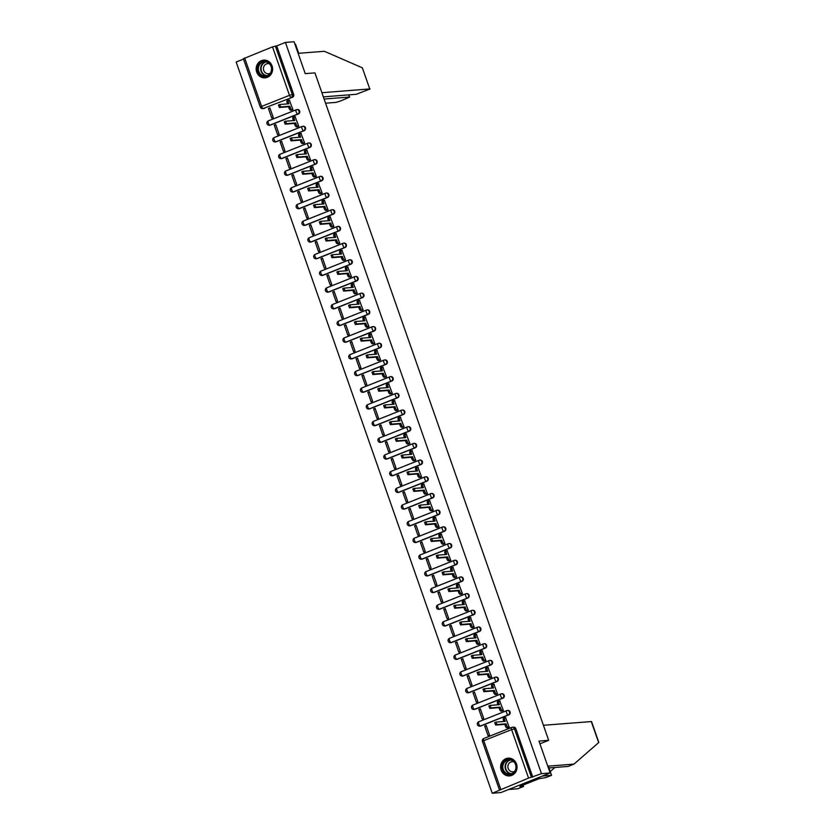 <?xml version="1.0" encoding="UTF-8"?>
<svg xmlns="http://www.w3.org/2000/svg" width="835" height="835" viewBox="0 0 835 835"><rect width="100%" height="100%" fill="white"/><g stroke="black" fill="none" stroke-linecap="round" stroke-linejoin="round"><path stroke-width="1.25" d="M269.611 125.219A2.275 2.108 -94.5 0 0 270.425 125.083L298.293 113.988A2.275 2.108 -94.5 0 0 297.124 109.604M275.456 141.908A2.275 2.108 -94.5 0 0 276.27 141.773L304.138 130.678A2.275 2.108 -94.5 0 0 302.969 126.294M281.301 158.598A2.275 2.108 -94.5 0 0 282.115 158.462L309.983 147.367A2.275 2.108 -94.5 0 0 308.814 142.994M287.146 175.287A2.275 2.108 -94.5 0 0 287.96 175.152L315.828 164.057A2.275 2.108 -94.5 0 0 314.659 159.683M292.991 191.977A2.275 2.108 -94.5 0 0 293.805 191.841L321.673 180.757A2.275 2.108 -94.5 0 0 320.504 176.373M298.836 208.677A2.275 2.108 -94.5 0 0 299.65 208.541L327.518 197.446A2.275 2.108 -94.5 0 0 326.349 193.062M304.681 225.366A2.275 2.108 -94.5 0 0 305.495 225.231L333.363 214.136A2.275 2.108 -94.5 0 0 332.194 209.752M310.526 242.056A2.275 2.108 -94.5 0 0 311.34 241.92L339.208 230.825A2.275 2.108 -94.5 0 0 338.039 226.452M316.371 258.746A2.275 2.108 -94.5 0 0 317.185 258.61L345.053 247.515A2.275 2.108 -94.5 0 0 343.884 243.142M322.216 275.435A2.275 2.108 -94.5 0 0 323.03 275.299L350.898 264.215A2.275 2.108 -94.5 0 0 349.729 259.831M328.061 292.135A2.275 2.108 -94.5 0 0 328.875 291.989L356.743 280.904A2.275 2.108 -94.5 0 0 355.574 276.521M333.906 308.825A2.275 2.108 -94.5 0 0 334.72 308.689L362.588 297.594A2.275 2.108 -94.5 0 0 361.43 293.21M339.751 325.514A2.275 2.108 -94.5 0 0 340.565 325.379L368.433 314.284A2.275 2.108 -94.5 0 0 367.275 309.91M345.596 342.204A2.275 2.108 -94.5 0 0 346.41 342.068L374.278 330.973A2.275 2.108 -94.5 0 0 373.12 326.6M351.441 358.893A2.275 2.108 -94.5 0 0 352.255 358.758L380.123 347.673A2.275 2.108 -94.5 0 0 378.965 343.289M357.286 375.593A2.275 2.108 -94.5 0 0 358.1 375.447L385.968 364.363A2.275 2.108 -94.5 0 0 384.81 359.979M363.142 392.283A2.275 2.108 -94.5 0 0 363.945 392.147L391.813 381.052A2.275 2.108 -94.5 0 0 390.655 376.668M368.986 408.973A2.275 2.108 -94.5 0 0 369.79 408.837L397.658 397.742A2.275 2.108 -94.5 0 0 396.5 393.368M374.832 425.662A2.275 2.108 -94.5 0 0 375.635 425.526L403.514 414.431A2.275 2.108 -94.5 0 0 402.345 410.058M380.677 442.352A2.275 2.108 -94.5 0 0 381.48 442.216L409.359 431.131A2.275 2.108 -94.5 0 0 408.19 426.748M386.522 459.052A2.275 2.108 -94.5 0 0 387.325 458.906L415.204 447.821A2.275 2.108 -94.5 0 0 414.035 443.437M392.366 475.741A2.275 2.108 -94.5 0 0 393.17 475.606L421.049 464.51A2.275 2.108 -94.5 0 0 419.88 460.127M398.211 492.431A2.275 2.108 -94.5 0 0 399.015 492.295L426.894 481.2A2.275 2.108 -94.5 0 0 425.725 476.827M404.056 509.12A2.275 2.108 -94.5 0 0 404.86 508.985L432.739 497.89A2.275 2.108 -94.5 0 0 431.57 493.516M409.901 525.81A2.275 2.108 -94.5 0 0 410.705 525.674L438.584 514.59A2.275 2.108 -94.5 0 0 437.415 510.206M415.746 542.51A2.275 2.108 -94.5 0 0 416.55 542.364L444.429 531.279A2.275 2.108 -94.5 0 0 443.26 526.895M421.591 559.199A2.275 2.108 -94.5 0 0 422.395 559.064L450.274 547.969A2.275 2.108 -94.5 0 0 449.105 543.585M427.436 575.889A2.275 2.108 -94.5 0 0 428.251 575.753L456.119 564.658A2.275 2.108 -94.5 0 0 454.95 560.285M433.281 592.579A2.275 2.108 -94.5 0 0 434.096 592.443L461.964 581.348A2.275 2.108 -94.5 0 0 460.795 576.975M439.127 609.268A2.275 2.108 -94.5 0 0 439.941 609.133L467.809 598.037A2.275 2.108 -94.5 0 0 466.64 593.664M444.971 625.968A2.275 2.108 -94.5 0 0 445.786 625.822L473.654 614.737A2.275 2.108 -94.5 0 0 472.485 610.354M450.817 642.658A2.275 2.108 -94.5 0 0 451.631 642.522L479.499 631.427A2.275 2.108 -94.5 0 0 478.33 627.043M456.661 659.347A2.275 2.108 -94.5 0 0 457.476 659.212L485.344 648.117A2.275 2.108 -94.5 0 0 484.175 643.743M462.506 676.037A2.275 2.108 -94.5 0 0 463.321 675.901L491.189 664.806A2.275 2.108 -94.5 0 0 490.02 660.433M468.351 692.726A2.275 2.108 -94.5 0 0 469.166 692.591L497.034 681.496A2.275 2.108 -94.5 0 0 495.865 677.122M474.196 709.426A2.275 2.108 -94.5 0 0 475.011 709.28L502.879 698.196A2.275 2.108 -94.5 0 0 501.71 693.812M480.041 726.116A2.275 2.108 -94.5 0 0 480.856 725.98L508.724 714.885A2.275 2.108 -94.5 0 0 507.555 710.501M501.146 770.1A8.893 8.214 -94.5 0 0 509.527 775.903A8.893 8.214 -94.5 0 0 516.51 763.983A8.893 8.214 -94.5 0 0 508.129 758.18A8.893 8.214 -94.5 0 0 501.146 770.1M256.7 72.05A8.893 8.214 -94.5 0 0 265.071 77.853A8.893 8.214 -94.5 0 0 272.064 65.934A8.893 8.214 -94.5 0 0 263.683 60.13A8.893 8.214 -94.5 0 0 256.7 72.05M243.517 59.108L236.169 62.03L492.243 793.25L528.576 778.084L511.605 729.613L483.726 740.697L500.708 789.169M550.14 772.97L541.477 773.648L285.413 42.428L294.066 41.75L305.234 73.637L314.941 72.875L548.678 740.321L538.972 741.083L550.14 772.97L500.896 792.572L492.243 793.25M243.538 58.669L272.502 46.864L276.698 45.904L293.67 94.376A2.275 2.108 85.5 0 1 292.448 97.298L263.223 108.498A2.275 2.108 85.5 0 1 262.66 108.623L264.006 108.519A2.275 2.108 -94.5 0 0 264.58 108.383M276.698 45.904L285.413 42.428M532.761 777.124L515.79 728.652L511.605 729.613A2.275 0.835 -111.7 0 1 511.625 727.421A2.275 0.835 -111.7 0 1 511.719 727.4A2.275 2.108 85.5 0 1 514.443 728.757L531.415 777.228L541.477 773.648M531.415 777.228L528.576 778.084M507.732 727.744L509.235 727.233L505.592 717.714M484.686 726.033L488.058 735.666L489.54 735.071L486.168 725.448L484.686 726.033L486.325 725.907M478.841 709.343L482.212 718.977L483.695 718.382L480.323 708.758L478.841 709.343L480.48 709.218M501.887 711.044L503.39 710.543L499.748 701.024M472.996 692.653L476.367 702.277L477.85 701.692L474.478 692.058L472.996 692.653L474.635 692.518M496.042 694.355L497.545 693.854L493.902 684.335M467.151 675.964L470.522 685.587L472.005 685.003L468.633 675.369L467.151 675.964L468.79 675.828M490.197 677.665L491.7 677.164L488.058 667.645M461.306 659.264L464.677 668.898L466.16 668.313L462.788 658.679L461.306 659.264L462.945 659.139M484.352 660.976L485.855 660.475L482.212 650.945M455.461 642.574L458.832 652.208L460.315 651.613L456.943 641.99L455.461 642.574L457.1 642.449M478.507 644.286L480.01 643.775L476.367 634.256M449.616 625.885L452.987 635.519L454.47 634.924L451.098 625.3L449.616 625.885L451.255 625.759M472.652 627.596L474.165 627.085L470.522 617.566M443.771 609.195L447.142 618.818L448.625 618.234L445.253 608.6L443.771 609.195L445.41 609.059M466.807 610.896L468.32 610.395L464.677 600.876M437.926 592.506L441.298 602.129L442.78 601.544L439.408 591.911L437.926 592.506L439.565 592.37M460.962 594.207L462.475 593.706L458.832 584.187M432.081 575.806L435.452 585.439L436.935 584.855L433.563 575.221L432.081 575.806L433.72 575.68M455.117 577.517L456.63 577.016L452.987 567.487M426.236 559.116L429.608 568.75L431.09 568.155L427.718 558.531L426.236 559.116L427.875 558.991M449.272 560.828L450.785 560.316L447.142 550.797M420.391 542.426L423.762 552.06L425.245 551.465L421.863 541.842L420.391 542.426L422.03 542.301M443.427 544.138L444.94 543.627L441.298 534.108M414.546 525.737L417.917 535.36L419.4 534.776L416.018 525.142L414.546 525.737L416.185 525.601M437.582 527.438L439.095 526.937L435.452 517.418M408.701 509.047L412.072 518.671L413.555 518.086L410.173 508.452L408.701 509.047L410.34 508.912M431.737 510.749L433.25 510.248L429.608 500.729M402.856 492.347L406.227 501.981L407.699 501.397L404.328 491.763L402.856 492.347L404.495 492.222M425.892 494.059L427.405 493.558L423.762 484.029M397.011 475.658L400.382 485.292L401.854 484.707L398.483 475.073L397.011 475.658L398.65 475.533M420.047 477.37L421.56 476.858L417.917 467.339M391.166 458.968L394.537 468.602L396.009 468.007L392.638 458.384L391.166 458.968L392.805 458.843M414.202 460.68L415.715 460.168L412.062 450.649M385.321 442.279L388.692 451.902L390.164 451.317L386.793 441.694L385.321 442.279L386.96 442.143M408.357 443.98L409.86 443.479L406.217 433.96M379.476 425.589L382.847 435.212L384.319 434.628L380.948 424.994L379.476 425.589L381.115 425.453M402.512 427.29L404.015 426.789L400.372 417.27M373.631 408.889L377.002 418.523L378.474 417.938L375.103 408.305L373.631 408.889L375.27 408.764M396.667 410.601L398.17 410.1L394.527 400.57M367.786 392.2L371.158 401.833L372.629 401.249L369.258 391.615L367.786 392.2L369.425 392.074M390.822 393.911L392.325 393.41L388.682 383.881M361.941 375.51L365.312 385.144L366.784 384.549L363.413 374.925L361.941 375.51L363.58 375.385M384.977 377.222L386.48 376.71L382.837 367.191M356.096 358.82L359.467 368.444L360.939 367.859L357.568 358.236L356.096 358.82L357.735 358.695M379.132 360.522L380.635 360.021L376.992 350.502M350.251 342.131L353.623 351.754L355.094 351.17L351.723 341.536L350.251 342.131L351.89 341.995M373.287 343.832L374.79 343.331L371.147 333.812M344.406 325.431L347.777 335.065L349.249 334.48L345.878 324.846L344.406 325.431L346.034 325.306M367.442 327.143L368.945 326.642L365.302 317.112M338.561 308.741L341.933 318.375L343.404 317.791L340.033 308.157L338.561 308.741L340.189 308.616M361.597 310.453L363.1 309.952L359.457 300.423M332.706 292.052L336.087 301.685L337.559 301.091L334.188 291.467L332.706 292.052L334.344 291.926M355.752 293.763L357.255 293.252L353.612 283.733M326.861 275.362L330.242 284.996L331.714 284.401L328.343 274.778L326.861 275.362L328.499 275.237M349.907 277.063L351.41 276.562L347.767 267.043M321.016 258.673L324.397 268.296L325.869 267.711L322.498 258.078L321.016 258.673L322.654 258.537M344.062 260.374L345.565 259.873L341.922 250.354M315.171 241.983L318.542 251.606L320.024 251.022L316.653 241.388L315.171 241.983L316.809 241.847M338.217 243.684L339.72 243.183L336.077 233.654M309.326 225.283L312.697 234.917L314.179 234.332L310.808 224.698L309.326 225.283L310.964 225.158M332.372 226.995L333.875 226.494L330.232 216.964M303.481 208.593L306.852 218.227L308.334 217.632L304.963 208.009L303.481 208.593L305.119 208.468M326.527 210.305L328.03 209.794L324.387 200.275M297.636 191.904L301.007 201.538L302.489 200.943L299.118 191.319L297.636 191.904L299.274 191.779M320.682 193.605L322.185 193.104L318.542 183.585M291.791 175.214L295.162 184.838L296.644 184.253L293.273 174.619L291.791 175.214L293.429 175.079M314.837 176.916L316.34 176.415L312.697 166.896M285.946 158.525L289.317 168.148L290.799 167.564L287.428 157.93L285.946 158.525L287.584 158.389M308.992 160.226L310.495 159.725L306.852 150.196M280.101 141.825L283.472 151.459L284.954 150.874L281.583 141.24L280.101 141.825L281.739 141.699M303.147 143.537L304.65 143.035L301.007 133.506M274.256 125.135L277.627 134.769L279.109 134.174L275.738 124.551L274.256 125.135L275.894 125.01M297.302 126.847L298.805 126.335L295.162 116.816M268.411 108.446L271.782 118.079L273.264 117.484L269.893 107.861L268.411 108.446L270.049 108.32M291.457 110.147L292.96 109.646L289.317 100.127M540.6 743.536L548.678 740.321M515.79 728.652A2.275 2.108 -94.5 0 0 513.64 727.16L512.293 727.264A2.275 2.275 0 0 0 511.625 727.421L483.757 738.516A2.275 0.835 -111.7 0 1 483.851 738.495L511.542 727.473M505.895 717.693L504.872 717.776A2.275 0.835 68.3 0 0 504.778 717.797A2.275 0.835 68.3 0 0 504.747 719.979L505.238 721.367L495.98 722.108L496.898 724.561L506.093 723.83L506.584 725.218A2.275 0.835 68.3 0 0 508.202 727.295L506.928 727.807A2.275 0.835 -111.7 0 1 505.3 725.73L504.82 724.342L495.614 725.062L494.696 722.619L495.927 722.139M503.818 721.482L503.463 720.49A2.275 0.835 -111.7 0 1 503.495 718.298A2.275 0.835 -111.7 0 1 503.589 718.277L504.695 717.839M508.024 727.713L506.928 727.807M509.225 727.212L508.202 727.295M506.093 723.83L504.82 724.342M500.05 701.003L499.027 701.076A2.275 0.835 68.3 0 0 498.933 701.097A2.275 0.835 68.3 0 0 498.902 703.289L499.393 704.677L490.135 705.418L491.053 707.861L500.248 707.141L500.739 708.529A2.275 0.835 68.3 0 0 502.357 710.606L501.083 711.117A2.275 0.835 -111.7 0 1 499.455 709.04L498.975 707.652L489.769 708.372L488.851 705.93L490.082 705.45M497.973 704.792L497.618 703.801A2.275 0.835 -111.7 0 1 497.65 701.609A2.275 0.835 -111.7 0 1 497.743 701.588L498.85 701.149M502.179 711.023L501.083 711.117M503.38 710.522L502.357 710.606M500.248 707.141L498.975 707.652M494.205 684.303L493.182 684.387A2.275 0.835 68.3 0 0 493.088 684.408A2.275 0.835 68.3 0 0 493.057 686.6L493.548 687.988L484.29 688.729L485.208 691.171L494.404 690.451L494.894 691.839A2.275 0.835 68.3 0 0 496.512 693.916L495.238 694.417A2.275 0.835 -111.7 0 1 493.61 692.351L493.13 690.962L483.924 691.683L483.006 689.24L484.237 688.75M492.128 688.103L491.773 687.111A2.275 0.835 -111.7 0 1 491.805 684.919A2.275 0.835 -111.7 0 1 491.898 684.898L493.005 684.46M496.334 694.334L495.238 694.417M497.535 693.833L496.512 693.916M494.404 690.451L493.13 690.962M550.234 771.571L554.962 767.459M543.408 725.281L591.545 721.555L598.831 742.451L574 764.098L548.324 766.123L551.549 775.329L545.735 777.635L539.201 778.658L520.195 786.226L521.499 786.121L519.923 786.747L523.576 786.455L523.086 785.067M523.576 786.455L517.763 788.772L508.63 789.492L542.406 776.049L551.549 775.329M574 764.098L568.186 766.415L548.96 767.929M539.848 743.599L540.944 743.4M362.359 67.823L369.748 88.938L362.359 67.823L324.377 51.29L298.7 53.304L295.475 44.109L294.912 44.151M325.567 103.206L335.973 102.381L340.231 101.108L349.635 97.1L348.602 94.887M324.105 99.041L349.364 97.058M323.343 96.87L356.357 94.271L370.03 88.99M321.882 92.716L369.748 88.938M511.709 774.233A7.692 7.108 85.5 0 1 502.534 769.661A7.692 7.108 85.5 0 1 506.647 759.787A7.692 7.108 85.5 0 1 515.832 764.369A7.692 7.108 85.5 0 1 511.709 774.233M507.054 760.309A7.129 6.586 -94.5 0 0 502.973 768.492A7.129 6.586 -94.5 0 0 509.955 774.097A7.129 6.586 -94.5 0 0 511.74 773.68A7.129 6.586 -94.5 0 0 515.821 765.497A7.129 6.586 -94.5 0 0 508.839 759.892A7.129 6.586 -94.5 0 0 507.054 760.309M513.953 761.917A5.073 4.686 -94.5 0 0 508.004 767.814A5.073 4.686 -94.5 0 0 514.694 771.3M509.548 758.201A8.83 8.162 -94.5 0 0 508.484 758.211A8.83 8.162 -94.5 0 0 506.271 758.723A8.83 8.162 -94.5 0 0 501.219 768.868A8.83 8.162 -94.5 0 0 509.872 775.819A8.83 8.162 -94.5 0 0 510.926 775.663M267.252 76.183A7.692 7.108 85.5 0 1 258.078 71.612A7.692 7.108 85.5 0 1 262.2 61.738A7.692 7.108 85.5 0 1 271.375 66.32A7.692 7.108 85.5 0 1 267.252 76.183M262.597 62.26A7.129 6.586 -94.5 0 0 258.526 70.443A7.129 6.586 -94.5 0 0 265.499 76.048A7.129 6.586 -94.5 0 0 267.283 75.63A7.129 6.586 -94.5 0 0 271.365 67.447A7.129 6.586 -94.5 0 0 264.382 61.842A7.129 6.586 -94.5 0 0 262.597 62.26M269.507 63.867A5.073 4.686 -94.5 0 0 263.547 69.764A5.073 4.686 -94.5 0 0 270.237 73.24M265.092 60.151A8.83 8.162 -94.5 0 0 264.027 60.151A8.83 8.162 -94.5 0 0 261.825 60.673A8.83 8.162 -94.5 0 0 256.762 70.818A8.83 8.162 -94.5 0 0 265.415 77.77A8.83 8.162 -94.5 0 0 266.469 77.613M488.36 667.614L487.337 667.697A2.275 0.835 68.3 0 0 487.243 667.718A2.275 0.835 68.3 0 0 487.212 669.91L487.703 671.298L478.445 672.029L479.363 674.482L488.558 673.761L489.049 675.15A2.275 0.835 68.3 0 0 490.667 677.216L489.383 677.728A2.275 0.835 -111.7 0 1 487.765 675.661L487.285 674.262L478.079 674.993L477.161 672.54L478.392 672.06M486.283 671.413L485.928 670.411A2.275 0.835 -111.7 0 1 485.96 668.23A2.275 0.835 -111.7 0 1 486.053 668.209L487.16 667.77M490.489 677.644L489.383 677.728M491.69 677.143L490.667 677.216M488.558 673.761L487.285 674.262M482.515 650.924L481.492 651.008A2.275 0.835 68.3 0 0 481.398 651.029A2.275 0.835 68.3 0 0 481.367 653.21L481.858 654.609L472.6 655.339L473.518 657.792L482.714 657.061L483.204 658.46A2.275 0.835 68.3 0 0 484.822 660.527L483.538 661.038A2.275 0.835 -111.7 0 1 481.92 658.972L481.44 657.573L472.234 658.304L471.316 655.851L472.547 655.371M480.438 654.713L480.083 653.721A2.275 0.835 -111.7 0 1 480.115 651.54A2.275 0.835 -111.7 0 1 480.208 651.519L481.315 651.081M484.644 660.955L483.538 661.038M485.845 660.443L484.822 660.527M482.714 657.061L481.44 657.573M476.67 634.235L475.647 634.318A2.275 0.835 68.3 0 0 475.553 634.339A2.275 0.835 68.3 0 0 475.522 636.52L476.013 637.909L466.755 638.65L467.663 641.103L476.868 640.372L477.359 641.771A2.275 0.835 68.3 0 0 478.977 643.837L477.693 644.349A2.275 0.835 -111.7 0 1 476.075 642.272L475.595 640.883L466.389 641.614L465.471 639.161L466.702 638.681M474.593 638.023L474.238 637.032A2.275 0.835 -111.7 0 1 474.27 634.84A2.275 0.835 -111.7 0 1 474.363 634.819L475.47 634.381M478.799 644.255L477.693 644.349M480 643.754L478.977 643.837M476.868 640.372L475.595 640.883M470.825 617.545L469.802 617.618A2.275 0.835 68.3 0 0 469.708 617.639A2.275 0.835 68.3 0 0 469.677 619.831L470.168 621.219L460.91 621.96L461.818 624.413L471.023 623.682L471.514 625.071A2.275 0.835 68.3 0 0 473.132 627.148L471.848 627.659A2.275 0.835 -111.7 0 1 470.23 625.582L469.75 624.194L460.544 624.914L459.626 622.472L460.857 621.991M468.748 621.334L468.393 620.342A2.275 0.835 -111.7 0 1 468.425 618.15A2.275 0.835 -111.7 0 1 468.518 618.13L469.625 617.691M472.954 627.565L471.848 627.659M474.155 627.064L473.132 627.148M471.023 623.682L469.75 624.194M464.98 600.845L463.957 600.929A2.275 0.835 68.3 0 0 463.863 600.949A2.275 0.835 68.3 0 0 463.832 603.141L464.323 604.53L455.065 605.271L455.973 607.713L465.178 606.993L465.669 608.381A2.275 0.835 68.3 0 0 467.287 610.458L466.003 610.959A2.275 0.835 -111.7 0 1 464.385 608.892L463.905 607.504L454.699 608.224L453.781 605.782L455.012 605.291M462.903 604.644L462.548 603.653A2.275 0.835 -111.7 0 1 462.58 601.461A2.275 0.835 -111.7 0 1 462.673 601.44L463.78 601.002M467.109 610.876L466.003 610.959M468.31 610.375L467.287 610.458M465.178 606.993L463.905 607.504M459.125 584.156L458.102 584.239A2.275 0.835 68.3 0 0 458.018 584.26A2.275 0.835 68.3 0 0 457.987 586.452L458.478 587.84L449.22 588.581L450.128 591.023L459.333 590.303L459.824 591.691A2.275 0.835 68.3 0 0 461.442 593.758L460.158 594.269A2.275 0.835 -111.7 0 1 458.54 592.203L458.05 590.804L448.854 591.535L447.936 589.082L449.167 588.602M457.058 587.955L456.703 586.953A2.275 0.835 -111.7 0 1 456.735 584.771A2.275 0.835 -111.7 0 1 456.828 584.75L457.935 584.312M461.264 594.186L460.158 594.269M462.465 593.685L461.442 593.758M459.333 590.303L458.05 590.804M453.28 567.466L452.257 567.549A2.275 0.835 68.3 0 0 452.163 567.57A2.275 0.835 68.3 0 0 452.142 569.752L452.633 571.15L443.375 571.881L444.283 574.334L453.488 573.603L453.979 575.002A2.275 0.835 68.3 0 0 455.597 577.068L454.313 577.58A2.275 0.835 -111.7 0 1 452.695 575.513L452.205 574.115L443.009 574.845L442.091 572.392L443.322 571.912M451.213 571.255L450.858 570.263A2.275 0.835 -111.7 0 1 450.89 568.082A2.275 0.835 -111.7 0 1 450.983 568.061L452.09 567.623M455.419 577.496L454.313 577.58M456.62 576.985L455.597 577.068M453.488 573.603L452.205 574.115M447.435 550.776L446.412 550.86A2.275 0.835 68.3 0 0 446.318 550.881A2.275 0.835 68.3 0 0 446.297 553.062L446.788 554.45L437.53 555.191L438.438 557.644L447.643 556.914L448.134 558.312A2.275 0.835 68.3 0 0 449.752 560.379L448.468 560.89A2.275 0.835 -111.7 0 1 446.85 558.813L446.36 557.425L437.164 558.156L436.246 555.703L437.477 555.223M445.368 554.565L445.013 553.574A2.275 0.835 -111.7 0 1 445.045 551.392A2.275 0.835 -111.7 0 1 445.139 551.361L446.245 550.923M449.574 560.796L448.468 560.89M450.775 560.295L449.752 560.379M447.643 556.914L446.36 557.425M441.59 534.087L440.567 534.16A2.275 0.835 68.3 0 0 440.473 534.181A2.275 0.835 68.3 0 0 440.452 536.373L440.932 537.761L431.685 538.502L432.593 540.955L441.798 540.224L442.289 541.612A2.275 0.835 68.3 0 0 443.907 543.689L442.623 544.201A2.275 0.835 -111.7 0 1 441.005 542.124L440.515 540.736L431.319 541.456L430.401 539.013L431.632 538.533M439.513 537.876L439.168 536.884A2.275 0.835 -111.7 0 1 439.2 534.692A2.275 0.835 -111.7 0 1 439.293 534.671L440.389 534.233M443.729 544.107L442.623 544.201M444.93 543.606L443.907 543.689M441.798 540.224L440.515 540.736M435.745 517.397L434.722 517.47A2.275 0.835 68.3 0 0 434.628 517.491A2.275 0.835 68.3 0 0 434.607 519.683L435.087 521.071L425.84 521.812L426.748 524.255L435.953 523.535L436.444 524.923A2.275 0.835 68.3 0 0 438.062 527L436.778 527.501A2.275 0.835 -111.7 0 1 435.16 525.434L434.67 524.046L425.474 524.766L424.556 522.324L425.787 521.833M433.668 521.186L433.323 520.195A2.275 0.835 -111.7 0 1 433.355 518.003A2.275 0.835 -111.7 0 1 433.448 517.982L434.544 517.543M437.884 527.417L436.778 527.501M439.085 526.916L438.062 527M435.953 523.535L434.67 524.046M429.9 500.697L428.877 500.781A2.275 0.835 68.3 0 0 428.783 500.802A2.275 0.835 68.3 0 0 428.762 502.994L429.242 504.382L419.995 505.123L420.903 507.565L430.108 506.845L430.599 508.233A2.275 0.835 68.3 0 0 432.217 510.3L430.933 510.811A2.275 0.835 -111.7 0 1 429.315 508.745L428.825 507.346L419.629 508.077L418.711 505.624L419.942 505.144M427.823 504.497L427.478 503.495A2.275 0.835 -111.7 0 1 427.51 501.313A2.275 0.835 -111.7 0 1 427.603 501.292L428.699 500.854M432.039 510.728L430.933 510.811M433.24 510.227L432.217 510.3M430.108 506.845L428.825 507.346M424.055 484.008L423.032 484.091A2.275 0.835 68.3 0 0 422.938 484.112A2.275 0.835 68.3 0 0 422.917 486.294L423.397 487.692L414.139 488.423L415.058 490.876L424.264 490.145L424.754 491.544A2.275 0.835 68.3 0 0 426.372 493.61L425.088 494.122A2.275 0.835 -111.7 0 1 423.47 492.055L422.98 490.656L413.784 491.387L412.866 488.934L414.097 488.454M421.978 487.797L421.633 486.805A2.275 0.835 -111.7 0 1 421.665 484.624A2.275 0.835 -111.7 0 1 421.758 484.603L422.854 484.164M426.194 494.038L425.088 494.122M427.395 493.527L426.372 493.61M424.264 490.145L422.98 490.656M418.21 467.318L417.187 467.402A2.275 0.835 68.3 0 0 417.093 467.423A2.275 0.835 68.3 0 0 417.072 469.604L417.552 471.003L408.294 471.733L409.213 474.186L418.418 473.455L418.909 474.854A2.275 0.835 68.3 0 0 420.527 476.921L419.243 477.432A2.275 0.835 -111.7 0 1 417.625 475.355L417.135 473.967L407.939 474.697L407.021 472.245L408.252 471.765M416.133 471.107L415.788 470.115A2.275 0.835 -111.7 0 1 415.82 467.934A2.275 0.835 -111.7 0 1 415.913 467.903L417.009 467.464M420.349 477.338L419.243 477.432M421.55 476.837L420.527 476.921M418.418 473.455L417.135 473.967M412.365 450.629L411.342 450.702A2.275 0.835 68.3 0 0 411.248 450.733A2.275 0.835 68.3 0 0 411.227 452.914L411.707 454.303L402.449 455.044L403.368 457.496L412.573 456.766L413.064 458.154A2.275 0.835 68.3 0 0 414.682 460.231L413.398 460.743A2.275 0.835 -111.7 0 1 411.78 458.665L411.29 457.277L402.084 457.998L401.176 455.555L402.407 455.075M410.288 454.417L409.943 453.426A2.275 0.835 -111.7 0 1 409.975 451.234A2.275 0.835 -111.7 0 1 410.068 451.213L411.164 450.775M414.504 460.649L413.398 460.743M415.705 460.148L414.682 460.231M412.573 456.766L411.29 457.277M406.52 433.939L405.497 434.012A2.275 0.835 68.3 0 0 405.403 434.033A2.275 0.835 68.3 0 0 405.382 436.225L405.862 437.613L396.604 438.354L397.523 440.796L406.728 440.076L407.219 441.464A2.275 0.835 68.3 0 0 408.837 443.542L407.553 444.043A2.275 0.835 -111.7 0 1 405.935 441.976L405.445 440.588L396.239 441.308L395.331 438.866L396.562 438.375M404.443 437.728L404.098 436.736A2.275 0.835 -111.7 0 1 404.13 434.544A2.275 0.835 -111.7 0 1 404.223 434.524L405.319 434.085M408.659 443.959L407.553 444.043M409.86 443.458L408.837 443.542M406.728 440.076L405.445 440.588M400.675 417.239L399.652 417.323A2.275 0.835 68.3 0 0 399.558 417.343A2.275 0.835 68.3 0 0 399.537 419.535L400.017 420.923L390.759 421.665L391.678 424.107L400.883 423.387L401.374 424.775A2.275 0.835 68.3 0 0 402.992 426.842L401.708 427.353A2.275 0.835 -111.7 0 1 400.09 425.286L399.6 423.898L390.394 424.618L389.486 422.166L390.717 421.685M398.598 421.038L398.253 420.036A2.275 0.835 -111.7 0 1 398.285 417.855A2.275 0.835 -111.7 0 1 398.378 417.834L399.474 417.396M402.814 427.269L401.708 427.353M404.015 426.768L402.992 426.842M400.883 423.387L399.6 423.898M394.83 400.549L393.807 400.633A2.275 0.835 68.3 0 0 393.713 400.654A2.275 0.835 68.3 0 0 393.692 402.835L394.172 404.234L384.914 404.965L385.833 407.417L395.038 406.697L395.519 408.085A2.275 0.835 68.3 0 0 397.147 410.152L395.863 410.663A2.275 0.835 -111.7 0 1 394.245 408.597L393.755 407.198L384.549 407.929L383.641 405.476L384.872 404.996M392.753 404.338L392.408 403.347A2.275 0.835 -111.7 0 1 392.44 401.165A2.275 0.835 -111.7 0 1 392.523 401.144L393.629 400.706M396.969 410.58L395.863 410.663M398.17 410.079L397.147 410.152M395.038 406.697L393.755 407.198M388.985 383.86L387.962 383.943A2.275 0.835 68.3 0 0 387.868 383.964A2.275 0.835 68.3 0 0 387.847 386.146L388.327 387.544L379.069 388.275L379.988 390.728L389.193 389.997L389.674 391.396A2.275 0.835 68.3 0 0 391.302 393.462L390.018 393.974A2.275 0.835 -111.7 0 1 388.4 391.897L387.91 390.509L378.704 391.239L377.796 388.786L379.027 388.306M386.908 387.649L386.563 386.657A2.275 0.835 -111.7 0 1 386.584 384.476A2.275 0.835 -111.7 0 1 386.678 384.444L387.784 384.006M391.124 393.89L390.018 393.974M392.325 393.379L391.302 393.462M389.193 389.997L387.91 390.509M383.14 367.17L382.117 367.243A2.275 0.835 68.3 0 0 382.023 367.275A2.275 0.835 68.3 0 0 382.002 369.456L382.482 370.844L373.224 371.585L374.143 374.038L383.348 373.308L383.829 374.696A2.275 0.835 68.3 0 0 385.457 376.773L384.173 377.284A2.275 0.835 -111.7 0 1 382.555 375.207L382.065 373.819L372.859 374.539L371.951 372.097L373.182 371.617M381.063 370.959L380.718 369.968A2.275 0.835 -111.7 0 1 380.739 367.776A2.275 0.835 -111.7 0 1 380.833 367.755L381.939 367.317M385.279 377.19L384.173 377.284M386.48 376.689L385.457 376.773M383.348 373.308L382.065 373.819M377.295 350.481L376.272 350.554A2.275 0.835 68.3 0 0 376.178 350.575A2.275 0.835 68.3 0 0 376.147 352.767L376.637 354.155L367.379 354.896L368.298 357.338L377.503 356.618L377.984 358.006A2.275 0.835 68.3 0 0 379.612 360.083L378.328 360.584A2.275 0.835 -111.7 0 1 376.71 358.518L376.22 357.13L367.014 357.85L366.106 355.407L367.337 354.917M375.218 354.27L374.873 353.278A2.275 0.835 -111.7 0 1 374.894 351.086A2.275 0.835 -111.7 0 1 374.988 351.065L376.094 350.627M379.434 360.501L378.328 360.584M380.635 360L379.612 360.083M377.503 356.618L376.22 357.13M371.45 333.781L370.427 333.864A2.275 0.835 68.3 0 0 370.333 333.885A2.275 0.835 68.3 0 0 370.302 336.077L370.792 337.465L361.534 338.206L362.453 340.649L371.658 339.928L372.139 341.317A2.275 0.835 68.3 0 0 373.767 343.383L372.483 343.895A2.275 0.835 -111.7 0 1 370.865 341.828L370.375 340.44L361.169 341.16L360.261 338.707L361.492 338.227M369.373 337.58L369.028 336.578A2.275 0.835 -111.7 0 1 369.049 334.397A2.275 0.835 -111.7 0 1 369.143 334.376L370.249 333.937M373.589 343.811L372.483 343.895M374.79 343.31L373.767 343.383M371.658 339.928L370.375 340.44M365.605 317.091L364.582 317.175A2.275 0.835 68.3 0 0 364.488 317.196A2.275 0.835 68.3 0 0 364.457 319.377L364.947 320.776L355.689 321.506L356.608 323.959L365.813 323.239L366.294 324.627A2.275 0.835 68.3 0 0 367.922 326.694L366.638 327.205A2.275 0.835 -111.7 0 1 365.02 325.139L364.53 323.74L355.324 324.471L354.416 322.018L355.647 321.538M363.528 320.88L363.183 319.889A2.275 0.835 -111.7 0 1 363.204 317.707A2.275 0.835 -111.7 0 1 363.298 317.686L364.404 317.248M367.744 327.122L366.638 327.205M368.945 326.621L367.922 326.694M365.813 323.239L364.53 323.74M359.76 300.402L358.737 300.485A2.275 0.835 68.3 0 0 358.643 300.506A2.275 0.835 68.3 0 0 358.612 302.688L359.102 304.086L349.844 304.817L350.763 307.27L359.969 306.539L360.449 307.938A2.275 0.835 68.3 0 0 362.066 310.004L360.793 310.516A2.275 0.835 -111.7 0 1 359.175 308.439L358.685 307.05L349.479 307.781L348.56 305.328L349.802 304.848M357.683 304.19L357.338 303.199A2.275 0.835 -111.7 0 1 357.359 301.017A2.275 0.835 -111.7 0 1 357.453 300.997L358.559 300.548M361.899 310.432L360.793 310.516M363.089 309.921L362.066 310.004M359.969 306.539L358.685 307.05M353.915 283.712L352.892 283.796A2.275 0.835 68.3 0 0 352.798 283.817A2.275 0.835 68.3 0 0 352.767 285.998L353.257 287.386L343.999 288.127L344.918 290.58L354.123 289.849L354.604 291.238A2.275 0.835 68.3 0 0 356.221 293.315L354.948 293.826A2.275 0.835 -111.7 0 1 353.33 291.749L352.84 290.361L343.634 291.081L342.715 288.639L343.957 288.158M351.838 287.501L351.493 286.509A2.275 0.835 -111.7 0 1 351.514 284.317A2.275 0.835 -111.7 0 1 351.608 284.297L352.714 283.858M356.054 293.732L354.948 293.826M357.244 293.231L356.221 293.315M354.123 289.849L352.84 290.361M348.07 267.023L347.047 267.096A2.275 0.835 68.3 0 0 346.953 267.116A2.275 0.835 68.3 0 0 346.922 269.308L347.412 270.697L338.154 271.438L339.073 273.88L348.279 273.16L348.759 274.548A2.275 0.835 68.3 0 0 350.376 276.625L349.103 277.126A2.275 0.835 -111.7 0 1 347.485 275.059L346.995 273.671L337.789 274.391L336.87 271.949L338.112 271.458M345.993 270.811L345.648 269.82A2.275 0.835 -111.7 0 1 345.669 267.628A2.275 0.835 -111.7 0 1 345.763 267.607L346.869 267.169M350.209 277.043L349.103 277.126M351.399 276.542L350.376 276.625M348.279 273.16L346.995 273.671M342.225 250.323L341.202 250.406A2.275 0.835 68.3 0 0 341.108 250.427A2.275 0.835 68.3 0 0 341.077 252.619L341.567 254.007L332.309 254.748L333.228 257.19L342.433 256.47L342.914 257.858A2.275 0.835 68.3 0 0 344.531 259.925L343.258 260.437A2.275 0.835 -111.7 0 1 341.64 258.37L341.15 256.982L331.944 257.702L331.025 255.249L332.257 254.769M340.148 254.122L339.803 253.13A2.275 0.835 -111.7 0 1 339.824 250.938A2.275 0.835 -111.7 0 1 339.918 250.917L341.024 250.479M344.364 260.353L343.258 260.437M345.554 259.852L344.531 259.925M342.433 256.47L341.15 256.982M336.38 233.633L335.357 233.716A2.275 0.835 68.3 0 0 335.263 233.737A2.275 0.835 68.3 0 0 335.232 235.929L335.722 237.317L326.464 238.048L327.383 240.501L336.589 239.781L337.069 241.169A2.275 0.835 68.3 0 0 338.686 243.235L337.413 243.747A2.275 0.835 -111.7 0 1 335.795 241.68L335.305 240.282L326.099 241.012L325.18 238.559L326.412 238.079M334.303 237.422L333.958 236.43A2.275 0.835 -111.7 0 1 333.979 234.249A2.275 0.835 -111.7 0 1 334.073 234.228L335.179 233.79M338.519 243.663L337.413 243.747M339.709 243.162L338.686 243.235M336.589 239.781L335.305 240.282M330.535 216.943L329.512 217.027A2.275 0.835 68.3 0 0 329.418 217.048A2.275 0.835 68.3 0 0 329.387 219.229L329.877 220.628L320.619 221.358L321.538 223.811L330.733 223.081L331.224 224.479A2.275 0.835 68.3 0 0 332.841 226.546L331.568 227.057A2.275 0.835 -111.7 0 1 329.94 224.98L329.46 223.592L320.254 224.323L319.335 221.87L320.567 221.39M328.458 220.732L328.113 219.741A2.275 0.835 -111.7 0 1 328.134 217.559A2.275 0.835 -111.7 0 1 328.228 217.538L329.334 217.09M332.674 226.974L331.568 227.057M333.864 226.462L332.841 226.546M330.733 223.081L329.46 223.592M324.69 200.254L323.667 200.337A2.275 0.835 68.3 0 0 323.573 200.358A2.275 0.835 68.3 0 0 323.542 202.54L324.032 203.928L314.774 204.669L315.693 207.122L324.888 206.391L325.379 207.779A2.275 0.835 68.3 0 0 326.996 209.856L325.723 210.368A2.275 0.835 -111.7 0 1 324.095 208.291L323.615 206.903L314.409 207.623L313.49 205.18L314.722 204.7M322.613 204.043L322.268 203.051A2.275 0.835 -111.7 0 1 322.289 200.859A2.275 0.835 -111.7 0 1 322.383 200.838L323.489 200.4M326.819 210.274L325.723 210.368M328.019 209.773L326.996 209.856M324.888 206.391L323.615 206.903M318.845 183.564L317.822 183.637A2.275 0.835 68.3 0 0 317.728 183.658A2.275 0.835 68.3 0 0 317.697 185.85L318.187 187.238L308.929 187.979L309.848 190.422L319.043 189.702L319.534 191.09A2.275 0.835 68.3 0 0 321.151 193.167L319.878 193.678A2.275 0.835 -111.7 0 1 318.25 191.601L317.77 190.213L308.564 190.933L307.645 188.491L308.877 188.011M316.768 187.353L316.423 186.362A2.275 0.835 -111.7 0 1 316.444 184.17A2.275 0.835 -111.7 0 1 316.538 184.149L317.644 183.71M320.974 193.584L319.878 193.678M322.174 193.083L321.151 193.167M319.043 189.702L317.77 190.213M313 166.864L311.977 166.948A2.275 0.835 68.3 0 0 311.883 166.969A2.275 0.835 68.3 0 0 311.852 169.161L312.342 170.549L303.084 171.29L304.003 173.732L313.198 173.012L313.689 174.4A2.275 0.835 68.3 0 0 315.306 176.467L314.033 176.978A2.275 0.835 -111.7 0 1 312.405 174.912L311.925 173.523L302.719 174.244L301.8 171.791L303.032 171.311M310.923 170.664L310.568 169.672A2.275 0.835 -111.7 0 1 310.599 167.48A2.275 0.835 -111.7 0 1 310.693 167.459L311.799 167.021M315.129 176.895L314.033 176.978M316.329 176.394L315.306 176.467M313.198 173.012L311.925 173.523M307.155 150.175L306.132 150.258A2.275 0.835 68.3 0 0 306.038 150.279A2.275 0.835 68.3 0 0 306.007 152.471L306.497 153.859L297.239 154.59L298.158 157.043L307.353 156.322L307.844 157.711A2.275 0.835 68.3 0 0 309.461 159.777L308.188 160.289A2.275 0.835 -111.7 0 1 306.56 158.222L306.08 156.823L296.874 157.554L295.955 155.101L297.187 154.621M305.078 153.974L304.723 152.972A2.275 0.835 -111.7 0 1 304.754 150.791A2.275 0.835 -111.7 0 1 304.848 150.77L305.954 150.331M309.284 160.205L308.188 160.289M310.484 159.704L309.461 159.777M307.353 156.322L306.08 156.823M301.31 133.485L300.287 133.569A2.275 0.835 68.3 0 0 300.193 133.59A2.275 0.835 68.3 0 0 300.162 135.771L300.652 137.17L291.394 137.9L292.313 140.353L301.508 139.622L301.999 141.021A2.275 0.835 68.3 0 0 303.616 143.088L302.343 143.599A2.275 0.835 -111.7 0 1 300.715 141.522L300.235 140.134L291.029 140.864L290.11 138.412L291.342 137.932M299.233 137.274L298.878 136.282A2.275 0.835 -111.7 0 1 298.909 134.101A2.275 0.835 -111.7 0 1 299.003 134.08L300.109 133.631M303.439 143.516L302.343 143.599M304.639 143.004L303.616 143.088M301.508 139.622L300.235 140.134M295.465 116.796L294.442 116.879A2.275 0.835 68.3 0 0 294.348 116.9A2.275 0.835 68.3 0 0 294.317 119.081L294.807 120.47L285.549 121.211L286.468 123.663L295.663 122.933L296.154 124.321A2.275 0.835 68.3 0 0 297.771 126.398L296.488 126.91A2.275 0.835 -111.7 0 1 294.87 124.832L294.39 123.444L285.184 124.164L284.265 121.722L285.497 121.242M293.388 120.584L293.033 119.593A2.275 0.835 -111.7 0 1 293.064 117.401A2.275 0.835 -111.7 0 1 293.158 117.38L294.264 116.942M297.594 126.816L296.488 126.91M298.794 126.315L297.771 126.398M295.663 122.933L294.39 123.444M289.62 100.106L288.597 100.179A2.275 0.835 68.3 0 0 288.503 100.2A2.275 0.835 68.3 0 0 288.472 102.392L288.962 103.78L279.704 104.521L280.623 106.963L289.818 106.243L290.309 107.632A2.275 0.835 68.3 0 0 291.926 109.709L290.643 110.22A2.275 0.835 -111.7 0 1 289.025 108.143L288.545 106.755L279.339 107.475L278.42 105.033L279.652 104.552M287.543 103.895L287.188 102.903A2.275 0.835 -111.7 0 1 287.219 100.711A2.275 0.835 -111.7 0 1 287.313 100.691L288.419 100.252M291.749 110.126L290.643 110.22M292.949 109.625L291.926 109.709M289.818 106.243L288.545 106.755M296.143 109.813L268.442 120.835A2.275 0.835 68.3 0 0 268.348 120.856L296.227 109.761A2.275 0.835 68.3 0 1 296.321 109.74A2.275 2.108 85.5 0 1 299.034 111.097A2.275 2.108 85.5 0 1 297.813 114.019L269.945 125.114A2.275 2.108 85.5 0 1 269.371 125.25L269.851 125.208M298.293 113.988L297.813 114.019A2.275 0.835 -111.7 0 1 296.195 111.953A2.275 0.835 68.3 0 1 296.227 109.761A2.275 2.275 0 0 1 296.884 109.615L297.364 109.573M301.988 126.502L274.287 137.524A2.275 0.835 68.3 0 0 274.193 137.545L302.072 126.461A2.275 0.835 68.3 0 1 302.166 126.44A2.275 2.108 85.5 0 1 304.879 127.797A2.275 2.108 85.5 0 1 303.658 130.719L275.79 141.804A2.275 2.108 85.5 0 1 275.216 141.94L275.696 141.898M304.138 130.678L303.658 130.719A2.275 0.835 -111.7 0 1 302.04 128.642A2.275 0.835 68.3 0 1 302.072 126.461A2.275 2.275 0 0 1 302.729 126.304L303.209 126.262M307.833 143.202L280.132 154.224A2.275 0.835 68.3 0 0 280.038 154.245L307.917 143.15A2.275 0.835 68.3 0 1 308.011 143.129A2.275 2.108 85.5 0 1 310.724 144.486A2.275 2.108 85.5 0 1 309.503 147.409L281.635 158.504A2.275 2.108 85.5 0 1 281.061 158.629L281.541 158.598M309.983 147.367L309.503 147.409A2.275 0.835 -111.7 0 1 307.885 145.332A2.275 0.835 68.3 0 1 307.917 143.15A2.275 2.275 0 0 1 308.574 142.994L309.054 142.952M313.678 159.892L285.977 170.914A2.275 0.835 68.3 0 0 285.883 170.935L313.762 159.84A2.275 0.835 68.3 0 1 313.856 159.819A2.275 2.108 85.5 0 1 316.569 161.176A2.275 2.108 85.5 0 1 315.348 164.098L287.48 175.193A2.275 2.108 85.5 0 1 286.906 175.319L287.386 175.287M315.828 164.057L315.348 164.098A2.275 0.835 -111.7 0 1 313.73 162.032A2.275 0.835 68.3 0 1 313.762 159.84A2.275 2.275 0 0 1 314.419 159.683L314.899 159.652M319.523 176.582L291.822 187.604A2.275 0.835 68.3 0 0 291.728 187.624L319.607 176.529A2.275 0.835 68.3 0 1 319.701 176.509A2.275 2.108 85.5 0 1 322.414 177.865A2.275 2.108 85.5 0 1 321.193 180.788L293.325 191.883A2.275 2.108 85.5 0 1 292.751 192.019L293.231 191.977M321.673 180.757L321.193 180.788A2.275 0.835 -111.7 0 1 319.575 178.721A2.275 0.835 68.3 0 1 319.607 176.529A2.275 2.275 0 0 1 320.264 176.373L320.744 176.342M325.368 193.271L297.667 204.293A2.275 0.835 68.3 0 0 297.573 204.314L325.452 193.219A2.275 0.835 68.3 0 1 325.546 193.198A2.275 2.108 85.5 0 1 328.259 194.555A2.275 2.108 85.5 0 1 327.038 197.477L299.17 208.573A2.275 2.108 85.5 0 1 298.596 208.708L299.076 208.666M327.518 197.446L327.038 197.477A2.275 0.835 -111.7 0 1 325.42 195.411A2.275 0.835 68.3 0 1 325.452 193.219A2.275 2.275 0 0 1 326.109 193.073L326.589 193.031M331.213 209.961L303.512 220.983A2.275 0.835 68.3 0 0 303.418 221.004L331.297 209.919A2.275 0.835 68.3 0 1 331.391 209.898A2.275 2.108 85.5 0 1 334.104 211.245A2.275 2.108 85.5 0 1 332.883 214.177L305.015 225.262A2.275 2.108 85.5 0 1 304.441 225.398L304.921 225.356M333.363 214.136L332.883 214.177A2.275 0.835 -111.7 0 1 331.265 212.1A2.275 0.835 68.3 0 1 331.297 209.919A2.275 2.275 0 0 1 331.954 209.762L332.434 209.721M337.058 226.65L309.357 237.672A2.275 0.835 68.3 0 0 309.263 237.704L337.142 226.609A2.275 0.835 68.3 0 1 337.236 226.588A2.275 2.108 85.5 0 1 339.949 227.945A2.275 2.108 85.5 0 1 338.728 230.867L310.86 241.962A2.275 2.108 85.5 0 1 310.286 242.087L310.766 242.056M339.208 230.825L338.728 230.867A2.275 0.835 -111.7 0 1 337.11 228.79A2.275 0.835 68.3 0 1 337.142 226.609A2.275 2.275 0 0 1 337.799 226.452L338.279 226.41M342.903 243.35L315.202 254.372A2.275 0.835 68.3 0 0 315.119 254.393L342.987 243.298A2.275 0.835 68.3 0 1 343.081 243.277A2.275 2.108 85.5 0 1 345.794 244.634A2.275 2.108 85.5 0 1 344.573 247.557L316.705 258.652A2.275 2.108 85.5 0 1 316.131 258.777L316.611 258.746M345.053 247.515L344.573 247.557A2.275 0.835 -111.7 0 1 342.955 245.49A2.275 0.835 68.3 0 1 342.987 243.298A2.275 2.275 0 0 1 343.644 243.142L344.124 243.11M348.748 260.04L321.058 271.062A2.275 0.835 68.3 0 0 320.964 271.083L348.832 259.988A2.275 0.835 68.3 0 1 348.926 259.967A2.275 2.108 85.5 0 1 351.639 261.324A2.275 2.108 85.5 0 1 350.418 264.246L322.55 275.341A2.275 2.108 85.5 0 1 321.976 275.477L322.456 275.435M350.898 264.215L350.418 264.246A2.275 0.835 -111.7 0 1 348.8 262.18A2.275 0.835 68.3 0 1 348.832 259.988A2.275 2.275 0 0 1 349.489 259.831L349.969 259.8M354.593 276.729L326.902 287.751A2.275 0.835 68.3 0 0 326.809 287.772L354.677 276.677A2.275 0.835 68.3 0 1 354.771 276.656A2.275 2.108 85.5 0 1 357.484 278.013A2.275 2.108 85.5 0 1 356.263 280.936L328.395 292.031A2.275 2.108 85.5 0 1 327.831 292.166L328.301 292.125M356.743 280.904L356.263 280.936A2.275 0.835 -111.7 0 1 354.645 278.869A2.275 0.835 68.3 0 1 354.677 276.677A2.275 2.275 0 0 1 355.334 276.531L355.814 276.489M360.438 293.419L332.748 304.441A2.275 0.835 68.3 0 0 332.654 304.462L360.522 293.377A2.275 0.835 68.3 0 1 360.616 293.356A2.275 2.108 85.5 0 1 363.329 294.703A2.275 2.108 85.5 0 1 362.108 297.636L334.24 308.72A2.275 2.108 85.5 0 1 333.676 308.856L334.146 308.814M362.588 297.594L362.108 297.636A2.275 0.835 -111.7 0 1 360.49 295.559A2.275 0.835 68.3 0 1 360.522 293.377A2.275 2.275 0 0 1 361.179 293.221L361.659 293.179M366.283 310.109L338.592 321.131A2.275 0.835 68.3 0 0 338.499 321.162L366.367 310.067A2.275 0.835 68.3 0 1 366.461 310.046A2.275 2.108 85.5 0 1 369.174 311.403A2.275 2.108 85.5 0 1 367.953 314.325L340.085 325.42A2.275 2.108 85.5 0 1 339.521 325.546L339.991 325.514M368.433 314.284L367.953 314.325A2.275 0.835 -111.7 0 1 366.335 312.248A2.275 0.835 68.3 0 1 366.367 310.067A2.275 2.275 0 0 1 367.035 309.91L367.504 309.868M372.128 326.809L344.438 337.831A2.275 0.835 68.3 0 0 344.344 337.851L372.212 326.756A2.275 0.835 68.3 0 1 372.306 326.736A2.275 2.108 85.5 0 1 375.019 328.092A2.275 2.108 85.5 0 1 373.798 331.015L345.93 342.11A2.275 2.108 85.5 0 1 345.366 342.235L345.836 342.204M374.278 330.973L373.798 331.015A2.275 0.835 -111.7 0 1 372.18 328.948A2.275 0.835 68.3 0 1 372.212 326.756A2.275 2.275 0 0 1 372.88 326.6L373.349 326.568M377.973 343.498L350.283 354.52A2.275 0.835 68.3 0 0 350.189 354.541L378.057 343.446A2.275 0.835 68.3 0 1 378.151 343.425A2.275 2.108 85.5 0 1 380.864 344.782A2.275 2.108 85.5 0 1 379.654 347.704L351.775 358.799A2.275 2.108 85.5 0 1 351.211 358.935L351.681 358.893M380.123 347.673L379.654 347.704A2.275 0.835 -111.7 0 1 378.025 345.638A2.275 0.835 68.3 0 1 378.057 343.446A2.275 2.275 0 0 1 378.725 343.289L379.194 343.258M383.818 360.188L356.127 371.21A2.275 0.835 68.3 0 0 356.034 371.231L383.902 360.135A2.275 0.835 68.3 0 1 383.996 360.115A2.275 2.108 85.5 0 1 386.709 361.471A2.275 2.108 85.5 0 1 385.499 364.394L357.62 375.489A2.275 2.108 85.5 0 1 357.056 375.625L357.537 375.583M385.968 364.363L385.499 364.394A2.275 0.835 -111.7 0 1 383.87 362.327A2.275 0.835 68.3 0 1 383.902 360.135A2.275 2.275 0 0 1 384.57 359.989L385.039 359.948M389.663 376.877L361.972 387.899A2.275 0.835 68.3 0 0 361.879 387.92L389.747 376.836A2.275 0.835 68.3 0 1 389.841 376.815A2.275 2.108 85.5 0 1 392.554 378.161A2.275 2.108 85.5 0 1 391.344 381.094L363.465 392.179A2.275 2.108 85.5 0 1 362.901 392.314L363.382 392.273M391.813 381.052L391.344 381.094A2.275 0.835 -111.7 0 1 389.715 379.017A2.275 0.835 68.3 0 1 389.747 376.836A2.275 2.275 0 0 1 390.415 376.679L390.884 376.637M395.508 393.567L367.817 404.589A2.275 0.835 68.3 0 0 367.724 404.61L395.592 393.525A2.275 0.835 68.3 0 1 395.686 393.504A2.275 2.108 85.5 0 1 398.41 394.861A2.275 2.108 85.5 0 1 397.189 397.784L369.31 408.868A2.275 2.108 85.5 0 1 368.746 409.004L369.227 408.973M397.658 397.742L397.189 397.784A2.275 0.835 -111.7 0 1 395.56 395.707A2.275 0.835 68.3 0 1 395.592 393.525A2.275 2.275 0 0 1 396.26 393.368L396.74 393.327M401.353 410.267L373.662 421.289A2.275 0.835 68.3 0 0 373.569 421.31L401.437 410.215A2.275 0.835 68.3 0 1 401.531 410.194A2.275 2.108 85.5 0 1 404.255 411.551A2.275 2.108 85.5 0 1 403.034 414.473L375.155 425.568A2.275 2.108 85.5 0 1 374.591 425.693L375.072 425.662M403.514 414.431L403.034 414.473A2.275 0.835 -111.7 0 1 401.405 412.406A2.275 0.835 68.3 0 1 401.437 410.215A2.275 2.275 0 0 1 402.105 410.058L402.585 410.027M407.198 426.956L379.507 437.978A2.275 0.835 68.3 0 0 379.414 437.999L407.282 426.904A2.275 0.835 68.3 0 1 407.376 426.883A2.275 2.108 85.5 0 1 410.1 428.24A2.275 2.108 85.5 0 1 408.879 431.163L381 442.258A2.275 2.108 85.5 0 1 380.436 442.393L380.917 442.352M409.359 431.131L408.879 431.163A2.275 0.835 -111.7 0 1 407.25 429.096A2.275 0.835 68.3 0 1 407.282 426.904A2.275 2.275 0 0 1 407.95 426.748L408.43 426.716M413.043 443.646L385.352 454.668A2.275 0.835 68.3 0 0 385.259 454.689L413.127 443.594A2.275 0.835 68.3 0 1 413.221 443.573A2.275 2.108 85.5 0 1 415.945 444.93A2.275 2.108 85.5 0 1 414.724 447.852L386.845 458.947A2.275 2.108 85.5 0 1 386.281 459.083L386.762 459.041M415.204 447.821L414.724 447.852A2.275 0.835 -111.7 0 1 413.106 445.786A2.275 0.835 68.3 0 1 413.127 443.594A2.275 2.275 0 0 1 413.795 443.448L414.275 443.406M418.888 460.336L391.197 471.358A2.275 0.835 68.3 0 0 391.104 471.378L418.972 460.294A2.275 0.835 68.3 0 1 419.066 460.262A2.275 2.108 85.5 0 1 421.79 461.619A2.275 2.108 85.5 0 1 420.569 464.552L392.69 475.637A2.275 2.108 85.5 0 1 392.126 475.773L392.607 475.731M421.049 464.51L420.569 464.552A2.275 0.835 -111.7 0 1 418.951 462.475A2.275 0.835 68.3 0 1 418.972 460.294A2.275 2.275 0 0 1 419.64 460.137L420.12 460.095M424.733 477.025L397.042 488.047A2.275 0.835 68.3 0 0 396.949 488.068L424.817 476.983A2.275 0.835 68.3 0 1 424.911 476.962A2.275 2.108 85.5 0 1 427.635 478.319A2.275 2.108 85.5 0 1 426.414 481.242L398.545 492.326A2.275 2.108 85.5 0 1 397.971 492.462L398.452 492.431M426.894 481.2L426.414 481.242A2.275 0.835 -111.7 0 1 424.796 479.165A2.275 0.835 68.3 0 1 424.817 476.983A2.275 2.275 0 0 1 425.485 476.827L425.965 476.785M430.578 493.725L402.887 504.747A2.275 0.835 68.3 0 0 402.794 504.768L430.662 493.673A2.275 0.835 68.3 0 1 430.756 493.652A2.275 2.108 85.5 0 1 433.48 495.009A2.275 2.108 85.5 0 1 432.259 497.931L404.39 509.026A2.275 2.108 85.5 0 1 403.816 509.152L404.297 509.12M432.739 497.89L432.259 497.931A2.275 0.835 -111.7 0 1 430.641 495.854A2.275 0.835 68.3 0 1 430.662 493.673A2.275 2.275 0 0 1 431.33 493.516L431.81 493.485M436.423 510.415L408.733 521.437A2.275 0.835 68.3 0 0 408.639 521.457L436.507 510.362A2.275 0.835 68.3 0 1 436.601 510.342A2.275 2.108 85.5 0 1 439.325 511.698A2.275 2.108 85.5 0 1 438.104 514.621L410.236 525.716A2.275 2.108 85.5 0 1 409.661 525.852L410.142 525.81M438.584 514.59L438.104 514.621A2.275 0.835 -111.7 0 1 436.486 512.554A2.275 0.835 68.3 0 1 436.507 510.362A2.275 2.275 0 0 1 437.175 510.206L437.655 510.175M442.268 527.104L414.577 538.126A2.275 0.835 68.3 0 0 414.484 538.147L442.352 527.052A2.275 0.835 68.3 0 1 442.446 527.031A2.275 2.108 85.5 0 1 445.17 528.388A2.275 2.108 85.5 0 1 443.949 531.311L416.08 542.406A2.275 2.108 85.5 0 1 415.506 542.541L415.987 542.5M444.429 531.279L443.949 531.311A2.275 0.835 -111.7 0 1 442.331 529.244A2.275 0.835 68.3 0 1 442.352 527.052A2.275 2.275 0 0 1 443.02 526.906L443.5 526.864M448.113 543.794L420.423 554.816A2.275 0.835 68.3 0 0 420.329 554.837L448.197 543.752A2.275 0.835 68.3 0 1 448.291 543.721A2.275 2.108 85.5 0 1 451.015 545.078A2.275 2.108 85.5 0 1 449.794 548.01L421.925 559.095A2.275 2.108 85.5 0 1 421.351 559.231L421.832 559.189M450.274 547.969L449.794 548.01A2.275 0.835 -111.7 0 1 448.176 545.933A2.275 0.835 68.3 0 1 448.197 543.752A2.275 2.275 0 0 1 448.865 543.595L449.345 543.554M453.958 560.483L426.267 571.505A2.275 0.835 68.3 0 0 426.174 571.526L454.042 560.442A2.275 0.835 68.3 0 1 454.136 560.421A2.275 2.108 85.5 0 1 456.86 561.778A2.275 2.108 85.5 0 1 455.639 564.7L427.77 575.785A2.275 2.108 85.5 0 1 427.196 575.92L427.677 575.889M456.119 564.658L455.639 564.7A2.275 0.835 -111.7 0 1 454.021 562.623A2.275 0.835 68.3 0 1 454.042 560.442A2.275 2.275 0 0 1 454.71 560.285L455.19 560.243M459.803 577.183L432.112 588.205A2.275 0.835 68.3 0 0 432.019 588.226L459.887 577.131A2.275 0.835 68.3 0 1 459.981 577.11A2.275 2.108 85.5 0 1 462.705 578.467A2.275 2.108 85.5 0 1 461.484 581.39L433.615 592.485A2.275 2.108 85.5 0 1 433.041 592.61L433.522 592.579M461.964 581.348L461.484 581.39A2.275 0.835 -111.7 0 1 459.866 579.313A2.275 0.835 68.3 0 1 459.887 577.131A2.275 2.275 0 0 1 460.555 576.975L461.035 576.933M465.648 593.873L437.957 604.895A2.275 0.835 68.3 0 0 437.864 604.916L465.732 593.821A2.275 0.835 68.3 0 1 465.826 593.8A2.275 2.108 85.5 0 1 468.55 595.157A2.275 2.108 85.5 0 1 467.329 598.079L439.461 609.174A2.275 2.108 85.5 0 1 438.886 609.31L439.367 609.268M467.809 598.037L467.329 598.079A2.275 0.835 -111.7 0 1 465.711 596.013A2.275 0.835 68.3 0 1 465.732 593.821A2.275 2.275 0 0 1 466.4 593.664L466.88 593.633M471.493 610.562L443.802 621.584A2.275 0.835 68.3 0 0 443.709 621.605L471.577 610.51A2.275 0.835 68.3 0 1 471.671 610.489A2.275 2.108 85.5 0 1 474.395 611.846A2.275 2.108 85.5 0 1 473.174 614.769L445.305 625.864A2.275 2.108 85.5 0 1 444.731 626L445.212 625.958M473.654 614.737L473.174 614.769A2.275 0.835 -111.7 0 1 471.556 612.702A2.275 0.835 68.3 0 1 471.577 610.51A2.275 2.275 0 0 1 472.245 610.364L472.725 610.322M477.349 627.252L449.647 638.274A2.275 0.835 68.3 0 0 449.554 638.295L477.422 627.21A2.275 0.835 68.3 0 1 477.516 627.179A2.275 2.108 85.5 0 1 480.24 628.536A2.275 2.108 85.5 0 1 479.019 631.458L451.15 642.553A2.275 2.108 85.5 0 1 450.576 642.689L451.057 642.647M479.499 631.427L479.019 631.458A2.275 0.835 -111.7 0 1 477.401 629.392A2.275 0.835 68.3 0 1 477.422 627.21A2.275 2.275 0 0 1 478.09 627.054L478.57 627.012M483.194 643.942L455.492 654.964A2.275 0.835 68.3 0 0 455.399 654.984L483.267 643.9A2.275 0.835 68.3 0 1 483.361 643.879A2.275 2.108 85.5 0 1 486.085 645.236A2.275 2.108 85.5 0 1 484.864 648.158L456.995 659.243A2.275 2.108 85.5 0 1 456.421 659.379L456.902 659.347M485.344 648.117L484.864 648.158A2.275 0.835 -111.7 0 1 483.246 646.081A2.275 0.835 68.3 0 1 483.267 643.9A2.275 2.275 0 0 1 483.935 643.743L484.415 643.702M489.039 660.642L461.337 671.664A2.275 0.835 68.3 0 0 461.244 671.684L489.122 660.589A2.275 0.835 68.3 0 1 489.216 660.568A2.275 2.108 85.5 0 1 491.93 661.925A2.275 2.108 85.5 0 1 490.709 664.848L462.84 675.943A2.275 2.108 85.5 0 1 462.266 676.068L462.747 676.037M491.189 664.806L490.709 664.848A2.275 0.835 -111.7 0 1 489.091 662.771A2.275 0.835 68.3 0 1 489.122 660.589A2.275 2.275 0 0 1 489.78 660.433L490.26 660.391M494.884 677.331L467.183 688.353A2.275 0.835 68.3 0 0 467.089 688.374L494.967 677.279A2.275 0.835 68.3 0 1 495.061 677.258A2.275 2.108 85.5 0 1 497.775 678.615A2.275 2.108 85.5 0 1 496.554 681.537L468.685 692.633A2.275 2.108 85.5 0 1 468.111 692.768L468.592 692.726M497.034 681.496L496.554 681.537A2.275 0.835 -111.7 0 1 494.936 679.471A2.275 0.835 68.3 0 1 494.967 677.279A2.275 2.275 0 0 1 495.625 677.122L496.105 677.091M500.729 694.021L473.027 705.043A2.275 0.835 68.3 0 0 472.934 705.064L500.812 693.968A2.275 0.835 68.3 0 1 500.906 693.948A2.275 2.108 85.5 0 1 503.62 695.304A2.275 2.108 85.5 0 1 502.399 698.227L474.53 709.322A2.275 2.108 85.5 0 1 473.956 709.458L474.437 709.416M502.879 698.196L502.399 698.227A2.275 0.835 -111.7 0 1 500.781 696.16A2.275 0.835 68.3 0 1 500.812 693.968A2.275 2.275 0 0 1 501.47 693.812L501.95 693.781M506.574 710.71L478.873 721.732A2.275 0.835 68.3 0 0 478.779 721.753L506.657 710.658A2.275 0.835 68.3 0 1 506.751 710.637A2.275 2.108 85.5 0 1 509.465 711.994A2.275 2.108 85.5 0 1 508.244 714.917L480.375 726.012A2.275 2.108 85.5 0 1 479.801 726.147L480.282 726.106M508.724 714.885L508.244 714.917A2.275 0.835 -111.7 0 1 506.626 712.85A2.275 0.835 68.3 0 1 506.657 710.658A2.275 2.275 0 0 1 507.315 710.512L507.795 710.47M292.448 97.298L263.223 108.498A2.275 0.835 68.3 0 1 261.605 106.421L289.484 95.326L272.502 46.864M244.634 57.949L261.605 106.421L260.322 107.11A2.275 2.275 0 0 0 262.66 108.623M270.425 125.083L269.945 125.114A2.275 0.835 68.3 0 1 268.327 123.048A2.275 0.835 68.3 0 1 268.348 120.856A2.275 2.275 0 0 0 269.371 125.25M276.27 141.773L275.79 141.804A2.275 0.835 68.3 0 1 274.172 139.737A2.275 0.835 68.3 0 1 274.193 137.545A2.275 2.275 0 0 0 275.216 141.94M282.115 158.462L281.635 158.504A2.275 0.835 68.3 0 1 280.017 156.427A2.275 0.835 68.3 0 1 280.038 154.245A2.275 2.275 0 0 0 281.061 158.629M287.96 175.152L287.48 175.193A2.275 0.835 68.3 0 1 285.862 173.116A2.275 0.835 68.3 0 1 285.883 170.935A2.275 2.275 0 0 0 286.906 175.319M293.805 191.841L293.325 191.883A2.275 0.835 68.3 0 1 291.707 189.806A2.275 0.835 68.3 0 1 291.728 187.624A2.275 2.275 0 0 0 292.751 192.019M299.65 208.541L299.17 208.573A2.275 0.835 68.3 0 1 297.552 206.506A2.275 0.835 68.3 0 1 297.573 204.314A2.275 2.275 0 0 0 298.596 208.708M305.495 225.231L305.015 225.262A2.275 0.835 68.3 0 1 303.397 223.195A2.275 0.835 68.3 0 1 303.418 221.004A2.275 2.275 0 0 0 304.441 225.398M311.34 241.92L310.86 241.962A2.275 0.835 68.3 0 1 309.242 239.885A2.275 0.835 68.3 0 1 309.263 237.704A2.275 2.275 0 0 0 310.286 242.087M317.185 258.61L316.705 258.652A2.275 0.835 68.3 0 1 315.087 256.575A2.275 0.835 68.3 0 1 315.119 254.393A2.275 2.275 0 0 0 316.131 258.777M323.03 275.299L322.55 275.341A2.275 0.835 68.3 0 1 320.932 273.264A2.275 0.835 68.3 0 1 320.964 271.083A2.275 2.275 0 0 0 321.976 275.477M328.875 291.989L328.395 292.031A2.275 0.835 68.3 0 1 326.777 289.964A2.275 0.835 68.3 0 1 326.809 287.772A2.275 2.275 0 0 0 327.831 292.166M334.72 308.689L334.24 308.72A2.275 0.835 68.3 0 1 332.622 306.654A2.275 0.835 68.3 0 1 332.654 304.462A2.275 2.275 0 0 0 333.676 308.856M340.565 325.379L340.085 325.42A2.275 0.835 68.3 0 1 338.467 323.343A2.275 0.835 68.3 0 1 338.499 321.162A2.275 2.275 0 0 0 339.521 325.546M346.41 342.068L345.93 342.11A2.275 0.835 68.3 0 1 344.312 340.033A2.275 0.835 68.3 0 1 344.344 337.851A2.275 2.275 0 0 0 345.366 342.235M352.255 358.758L351.775 358.799A2.275 0.835 68.3 0 1 350.157 356.722A2.275 0.835 68.3 0 1 350.189 354.541A2.275 2.275 0 0 0 351.211 358.935M358.1 375.447L357.62 375.489A2.275 0.835 68.3 0 1 356.002 373.422A2.275 0.835 68.3 0 1 356.034 371.231A2.275 2.275 0 0 0 357.056 375.625M363.945 392.147L363.465 392.179A2.275 0.835 68.3 0 1 361.847 390.112A2.275 0.835 68.3 0 1 361.879 387.92A2.275 2.275 0 0 0 362.901 392.314M369.79 408.837L369.31 408.868A2.275 0.835 68.3 0 1 367.692 406.802A2.275 0.835 68.3 0 1 367.724 404.61A2.275 2.275 0 0 0 368.746 409.004M375.635 425.526L375.155 425.568A2.275 0.835 68.3 0 1 373.537 423.491A2.275 0.835 68.3 0 1 373.569 421.31A2.275 2.275 0 0 0 374.591 425.693M381.48 442.216L381 442.258A2.275 0.835 68.3 0 1 379.382 440.181A2.275 0.835 68.3 0 1 379.414 437.999A2.275 2.275 0 0 0 380.436 442.393M387.325 458.906L386.845 458.947A2.275 0.835 68.3 0 1 385.227 456.881A2.275 0.835 68.3 0 1 385.259 454.689A2.275 2.275 0 0 0 386.281 459.083M393.17 475.606L392.69 475.637A2.275 0.835 68.3 0 1 391.072 473.57A2.275 0.835 68.3 0 1 391.104 471.378A2.275 2.275 0 0 0 392.126 475.773M399.015 492.295L398.545 492.326A2.275 0.835 68.3 0 1 396.917 490.26A2.275 0.835 68.3 0 1 396.949 488.068A2.275 2.275 0 0 0 397.971 492.462M404.86 508.985L404.39 509.026A2.275 0.835 68.3 0 1 402.762 506.949A2.275 0.835 68.3 0 1 402.794 504.768A2.275 2.275 0 0 0 403.816 509.152M410.705 525.674L410.236 525.716A2.275 0.835 68.3 0 1 408.607 523.639A2.275 0.835 68.3 0 1 408.639 521.457A2.275 2.275 0 0 0 409.661 525.852M416.55 542.364L416.08 542.406A2.275 0.835 68.3 0 1 414.452 540.339A2.275 0.835 68.3 0 1 414.484 538.147A2.275 2.275 0 0 0 415.506 542.541M422.395 559.064L421.925 559.095A2.275 0.835 68.3 0 1 420.297 557.028A2.275 0.835 68.3 0 1 420.329 554.837A2.275 2.275 0 0 0 421.351 559.231M428.251 575.753L427.77 575.785A2.275 0.835 68.3 0 1 426.142 573.718A2.275 0.835 68.3 0 1 426.174 571.526A2.275 2.275 0 0 0 427.196 575.92M434.096 592.443L433.615 592.485A2.275 0.835 68.3 0 1 431.998 590.408A2.275 0.835 68.3 0 1 432.019 588.226A2.275 2.275 0 0 0 433.041 592.61M439.941 609.133L439.461 609.174A2.275 0.835 68.3 0 1 437.843 607.097A2.275 0.835 68.3 0 1 437.864 604.916A2.275 2.275 0 0 0 438.886 609.31M445.786 625.822L445.305 625.864A2.275 0.835 68.3 0 1 443.688 623.797A2.275 0.835 68.3 0 1 443.709 621.605A2.275 2.275 0 0 0 444.731 626M451.631 642.522L451.15 642.553A2.275 0.835 68.3 0 1 449.533 640.487A2.275 0.835 68.3 0 1 449.554 638.295A2.275 2.275 0 0 0 450.576 642.689M457.476 659.212L456.995 659.243A2.275 0.835 68.3 0 1 455.378 657.176A2.275 0.835 68.3 0 1 455.399 654.984A2.275 2.275 0 0 0 456.421 659.379M463.321 675.901L462.84 675.943A2.275 0.835 68.3 0 1 461.223 673.866A2.275 0.835 68.3 0 1 461.244 671.684A2.275 2.275 0 0 0 462.266 676.068M469.166 692.591L468.685 692.633A2.275 0.835 68.3 0 1 467.068 690.555A2.275 0.835 68.3 0 1 467.089 688.374A2.275 2.275 0 0 0 468.111 692.768M475.011 709.28L474.53 709.322A2.275 0.835 68.3 0 1 472.913 707.255A2.275 0.835 68.3 0 1 472.934 705.064A2.275 2.275 0 0 0 473.956 709.458M480.856 725.98L480.375 726.012A2.275 0.835 68.3 0 1 478.758 723.945A2.275 0.835 68.3 0 1 478.779 721.753A2.275 2.275 0 0 0 479.801 726.147M293.67 94.376L292.323 94.48A2.275 2.108 85.5 0 1 291.102 97.403A2.275 0.835 68.3 0 1 289.484 95.326L292.323 94.48L275.341 46.008M482.453 741.386L483.726 740.697A2.275 0.835 -111.7 0 1 483.757 738.516A2.275 2.275 0 0 0 482.453 741.386L499.424 789.858M504.747 719.979L503.463 720.49M506.584 725.218L505.3 725.73M496.898 724.561L495.614 725.062M498.902 703.289L497.618 703.801M500.739 708.529L499.455 709.04M491.053 707.861L489.769 708.372M493.057 686.6L491.773 687.111M494.894 691.839L493.61 692.351M485.208 691.171L483.924 691.683M598.674 742.628L591.274 721.513M511.083 773.899A7.129 6.586 85.5 0 1 505.144 767.709A7.129 6.586 85.5 0 1 509.319 760.132A7.129 6.586 85.5 0 1 509.976 759.913M510.665 760.027A6.889 6.367 -94.5 0 0 509.611 760.33A6.889 6.367 -94.5 0 0 505.603 767.887A6.889 6.367 -94.5 0 0 511.74 773.69M266.626 75.849A7.129 6.586 85.5 0 1 260.687 69.66A7.129 6.586 85.5 0 1 264.872 62.082A7.129 6.586 85.5 0 1 265.53 61.863M266.208 61.978A6.889 6.367 -94.5 0 0 265.165 62.281A6.889 6.367 -94.5 0 0 261.146 69.837A6.889 6.367 -94.5 0 0 267.283 75.63M487.212 669.91L485.928 670.411M489.049 675.15L487.765 675.661M479.363 674.482L478.079 674.993M481.367 653.21L480.083 653.721M483.204 658.46L481.92 658.972M473.518 657.792L472.234 658.304M475.522 636.52L474.238 637.032M477.359 641.771L476.075 642.272M467.663 641.103L466.389 641.614M469.677 619.831L468.393 620.342M471.514 625.071L470.23 625.582M461.818 624.413L460.544 624.914M463.832 603.141L462.548 603.653M465.669 608.381L464.385 608.892M455.973 607.713L454.699 608.224M457.987 586.452L456.703 586.953M459.824 591.691L458.54 592.203M450.128 591.023L448.854 591.535M452.142 569.752L450.858 570.263M453.979 575.002L452.695 575.513M444.283 574.334L443.009 574.845M446.297 553.062L445.013 553.574M448.134 558.312L446.85 558.813M438.438 557.644L437.164 558.156M440.452 536.373L439.168 536.884M442.289 541.612L441.005 542.124M432.593 540.955L431.319 541.456M434.607 519.683L433.323 520.195M436.444 524.923L435.16 525.434M426.748 524.255L425.474 524.766M428.762 502.994L427.478 503.495M430.599 508.233L429.315 508.745M420.903 507.565L419.629 508.077M422.917 486.294L421.633 486.805M424.754 491.544L423.47 492.055M415.058 490.876L413.784 491.387M417.072 469.604L415.788 470.115M418.909 474.854L417.625 475.355M409.213 474.186L407.939 474.697M411.227 452.914L409.943 453.426M413.064 458.154L411.78 458.665M403.368 457.496L402.084 457.998M405.382 436.225L404.098 436.736M407.219 441.464L405.935 441.976M397.523 440.796L396.239 441.308M399.537 419.535L398.253 420.036M401.374 424.775L400.09 425.286M391.678 424.107L390.394 424.618M393.692 402.835L392.408 403.347M395.519 408.085L394.245 408.597M385.833 407.417L384.549 407.929M387.847 386.146L386.563 386.657M389.674 391.396L388.4 391.897M379.988 390.728L378.704 391.239M382.002 369.456L380.718 369.968M383.829 374.696L382.555 375.207M374.143 374.038L372.859 374.539M376.147 352.767L374.873 353.278M377.984 358.006L376.71 358.518M368.298 357.338L367.014 357.85M370.302 336.077L369.028 336.578M372.139 341.317L370.865 341.828M362.453 340.649L361.169 341.16M364.457 319.377L363.183 319.889M366.294 324.627L365.02 325.139M356.608 323.959L355.324 324.471M358.612 302.688L357.338 303.199M360.449 307.938L359.175 308.439M350.763 307.27L349.479 307.781M352.767 285.998L351.493 286.509M354.604 291.238L353.33 291.749M344.918 290.58L343.634 291.081M346.922 269.308L345.648 269.82M348.759 274.548L347.485 275.059M339.073 273.88L337.789 274.391M341.077 252.619L339.803 253.13M342.914 257.858L341.64 258.37M333.228 257.19L331.944 257.702M335.232 235.929L333.958 236.43M337.069 241.169L335.795 241.68M327.383 240.501L326.099 241.012M329.387 219.229L328.113 219.741M331.224 224.479L329.94 224.98M321.538 223.811L320.254 224.323M323.542 202.54L322.268 203.051M325.379 207.779L324.095 208.291M315.693 207.122L314.409 207.623M317.697 185.85L316.423 186.362M319.534 191.09L318.25 191.601M309.848 190.422L308.564 190.933M311.852 169.161L310.568 169.672M313.689 174.4L312.405 174.912M304.003 173.732L302.719 174.244M306.007 152.471L304.723 152.972M307.844 157.711L306.56 158.222M298.158 157.043L296.874 157.554M300.162 135.771L298.878 136.282M301.999 141.021L300.715 141.522M292.313 140.353L291.029 140.864M294.317 119.081L293.033 119.593M296.154 124.321L294.87 124.832M286.468 123.663L285.184 124.164M288.472 102.392L287.188 102.903M290.309 107.632L289.025 108.143M280.623 106.963L279.339 107.475M243.35 58.638L260.322 107.11M504.778 717.797L503.495 718.298M495.98 722.108L494.696 722.619M498.933 701.097L497.65 701.609M490.135 705.418L488.851 705.93M493.088 684.408L491.805 684.919M484.29 688.729L483.006 689.24M349.635 97.1L348.853 94.866M508.484 758.211L509.068 758.159M509.872 775.819L510.456 775.778M264.027 60.151L264.611 60.11M265.415 77.77L266 77.728M487.243 667.718L485.96 668.23M478.445 672.029L477.161 672.54M481.398 651.029L480.115 651.54M472.6 655.339L471.316 655.851M475.553 634.339L474.27 634.84M466.755 638.65L465.471 639.161M469.708 617.639L468.425 618.15M460.91 621.96L459.626 622.472M463.863 600.949L462.58 601.461M455.065 605.271L453.781 605.782M458.018 584.26L456.735 584.771M449.22 588.581L447.936 589.082M452.163 567.57L450.89 568.082M443.375 571.881L442.091 572.392M446.318 550.881L445.045 551.392M437.53 555.191L436.246 555.703M440.473 534.181L439.2 534.692M431.685 538.502L430.401 539.013M434.628 517.491L433.355 518.003M425.84 521.812L424.556 522.324M428.783 500.802L427.51 501.313M419.995 505.123L418.711 505.624M422.938 484.112L421.665 484.624M414.139 488.423L412.866 488.934M417.093 467.423L415.82 467.934M408.294 471.733L407.021 472.245M411.248 450.733L409.975 451.234M402.449 455.044L401.176 455.555M405.403 434.033L404.13 434.544M396.604 438.354L395.331 438.866M399.558 417.343L398.285 417.855M390.759 421.665L389.486 422.166M393.713 400.654L392.44 401.165M384.914 404.965L383.641 405.476M387.868 383.964L386.584 384.476M379.069 388.275L377.796 388.786M382.023 367.275L380.739 367.776M373.224 371.585L371.951 372.097M376.178 350.575L374.894 351.086M367.379 354.896L366.106 355.407M370.333 333.885L369.049 334.397M361.534 338.206L360.261 338.707M364.488 317.196L363.204 317.707M355.689 321.506L354.416 322.018M358.643 300.506L357.359 301.017M349.844 304.817L348.56 305.328M352.798 283.817L351.514 284.317M343.999 288.127L342.715 288.639M346.953 267.116L345.669 267.628M338.154 271.438L336.87 271.949M341.108 250.427L339.824 250.938M332.309 254.748L331.025 255.249M335.263 233.737L333.979 234.249M326.464 238.048L325.18 238.559M329.418 217.048L328.134 217.559M320.619 221.358L319.335 221.87M323.573 200.358L322.289 200.859M314.774 204.669L313.49 205.18M317.728 183.658L316.444 184.17M308.929 187.979L307.645 188.491M311.883 166.969L310.599 167.48M303.084 171.29L301.8 171.791M306.038 150.279L304.754 150.791M297.239 154.59L295.955 155.101M300.193 133.59L298.909 134.101M291.394 137.9L290.11 138.412M294.348 116.9L293.064 117.401M285.549 121.211L284.265 121.722M288.503 100.2L287.219 100.711M279.704 104.521L278.42 105.033"/></g></svg>
